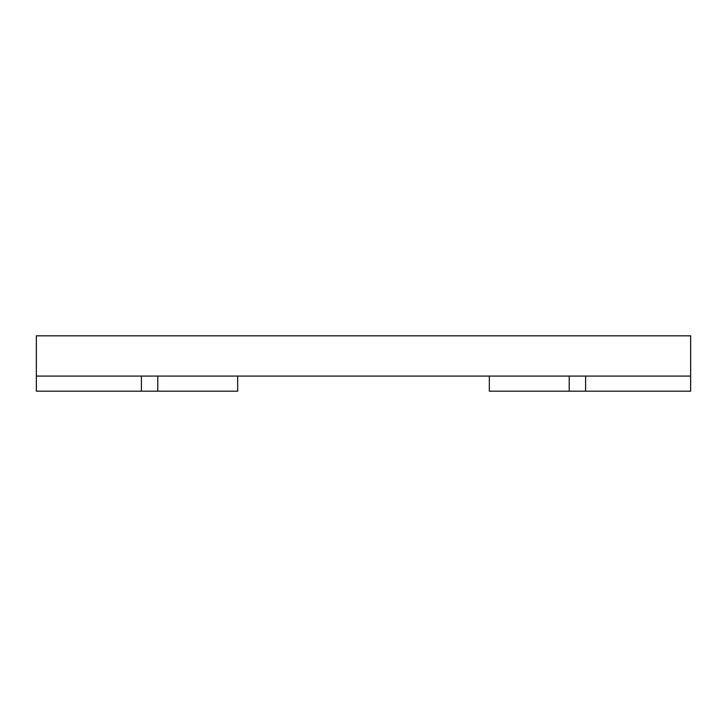 <?xml version="1.0" encoding="UTF-8"?>
<svg xmlns="http://www.w3.org/2000/svg" width="727" height="727" viewBox="0 0 727 727"><rect width="100%" height="100%" fill="white"/><g stroke="black" fill="none" stroke-linecap="round" stroke-linejoin="round"><path stroke-width="1.09" d="M157.777 376.086L157.777 391.181L141.411 391.181L141.411 376.086M585.589 376.086L585.589 391.181L569.223 391.181L569.223 376.086M141.411 391.181L36.35 391.181L36.35 376.086L690.65 376.086L690.65 335.819L36.35 335.819L36.35 376.086M569.223 391.181L489.326 391.181L489.326 376.086M237.674 376.086L237.674 391.181L157.777 391.181M585.589 391.181L690.65 391.181L690.65 376.086"/></g></svg>
